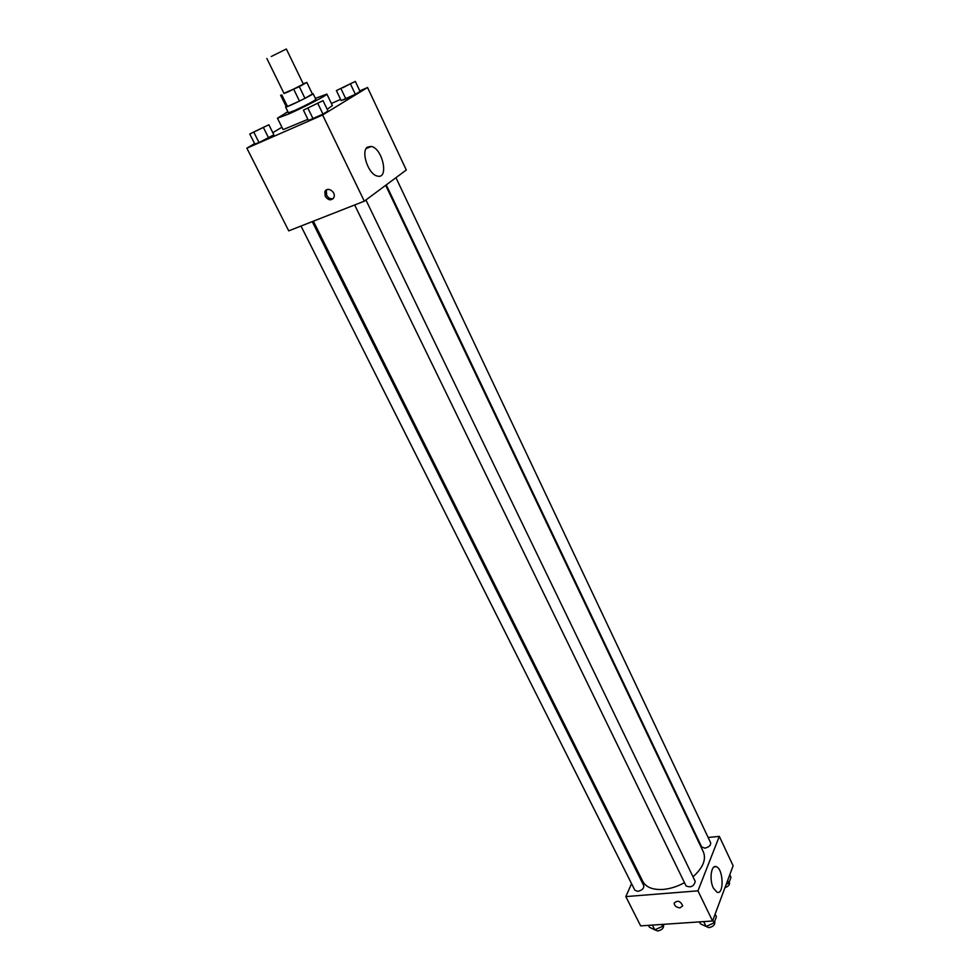 <?xml version="1.0" encoding="UTF-8"?>
<svg xmlns="http://www.w3.org/2000/svg" width="980" height="980" viewBox="0 0 980 980"><rect width="100%" height="100%" fill="white"/><g stroke="black" fill="none" stroke-linecap="round" stroke-linejoin="round"><path stroke-width="1.47" d="M271.276 56.497L286.344 49L271.276 56.497M286.344 49L303.359 84.109L288.524 91.728L284.053 93.517L266.866 58.494M312.412 93.994L306.814 82.418L312.412 93.994L304.964 98.331L299.304 86.669L306.814 82.418L303.224 83.839M283.955 93.308L299.304 86.669M281.787 94.888L287.483 106.465L286.27 106.747L280.611 95.219M287.483 106.465L299.488 101.075L293.792 89.413M286.27 106.747L280.599 95.207M304.964 98.331L299.488 101.075M286.172 106.538L285.596 107.077C285.278 108.266 314.225 94.154 313.098 93.663L312.314 93.798M313.098 93.663L315.879 99.433C313.576 101.332 306.556 104.995 294.821 110.434L288.426 112.823L285.596 107.077M315.376 98.38L326.879 94.08C328.227 94.619 304.596 106.979 288.88 113.925L277.438 118.2L287.912 111.781M307.904 119.34L283.098 129.63L277.438 118.2M326.879 94.08L332.404 105.583L327.185 109.282M281.909 127.241L272.808 132.68M254.592 143.582L246.874 148.188L322.604 114.991L367.549 87.502L359.807 90.919M340.611 99.409L331.387 103.476M249.753 134.003L254.812 144.011L259.039 142.59L273.861 134.799L268.863 124.754L249.753 134.003L268.863 124.754M336.397 90.577L341.175 100.585L355.36 94.325L360.064 91.446L355.324 81.426L336.397 90.577L355.324 81.426M303.42 110.152L308.455 120.479L322.971 114.109L328.031 111.022L323.033 100.658L303.42 110.152L323.033 100.658M246.874 148.188L288.733 230.864L364.303 201.182L406.308 169.993L367.549 87.502M367.635 147L371.359 146.437C382.874 148.654 389.121 179.634 377.312 176.045C368.321 174.526 360.432 150.945 367.635 147M364.303 201.182L322.604 114.991M325.225 196.294L324.895 191.762C326.904 185.967 336.361 191.909 333.923 197.446C331.326 200.925 328.423 200.545 325.225 196.294M327.026 189.606L326.328 190.745L326.671 195.277C328.386 198.168 330.591 199.271 333.249 198.573M684.481 882.662C677.437 886.533 670.345 888.774 663.203 889.423C652.888 890.012 646.102 887.366 642.843 881.498L313.38 221.186M385.667 185.318L703.395 851.963C706.396 859.583 702.93 867.864 692.995 876.794M354.674 204.967L686.049 885.895C690.814 887.905 693.877 886.422 695.249 881.449L365.92 199.981M312.24 221.627L643.774 885.638C644.044 888.431 642.059 890.33 637.796 891.347L634.844 890.195L301.007 226.049M395.957 177.674L710.647 842.763C710.904 845.385 708.957 847.173 704.828 848.153L701.655 846.953L386.243 184.889M625.816 896.59L697.968 890.845L719.308 836.369L733.126 865.769L712.558 921.004L640.651 925.88L625.816 896.59L631.561 883.666M636.853 871.771L637.392 870.558M719.308 836.369L708.148 837.484M697.65 838.525L697.025 838.586M713.379 888.088C709.067 879.709 711.211 864.311 716.282 866.7C723.473 868.66 724.281 895.365 716.992 892.204L713.379 888.088M712.558 921.004L697.968 890.845M680.083 907.848C676.482 907.541 674.497 905.973 674.142 903.144C677.499 900.02 680.365 900.902 682.717 905.789L680.083 907.848L682.717 905.777C680.365 900.889 677.499 900.02 674.142 903.144C674.497 905.973 676.482 907.541 680.083 907.848M699.463 921.886L700.406 923.809L706.066 926.443L714.102 922.891L716.392 916.717L715.13 914.095M706.066 926.443L703.714 921.604M714.102 922.891L712.827 920.269M714.616 921.519L714.788 921.886C715.143 924.789 713.17 926.7 708.908 927.644L705.698 926.272M726.217 884.315L728.826 883.152L730.982 877.345L729.769 874.773M728.826 883.152L727.613 880.579M729.242 882.049L729.439 882.478C729.88 884.683 728.397 886.422 724.967 887.684M648.49 925.341L649.446 927.227L654.75 929.824L662.615 926.345L663.436 924.324M663.276 924.704L663.546 925.243C663.877 928.109 661.917 930.02 657.69 930.988L654.775 929.824L652.374 925.083M662.615 926.345L661.672 924.446M318.868 102.606L307.561 108.168M308.455 120.479L313.122 118.862L308.063 108.474M313.122 118.862L322.971 114.109L317.937 103.696M322.971 114.109L328.031 111.022M351.293 83.337L340.403 88.629M341.175 100.585L345.854 98.919L341.065 88.849M345.854 98.919L355.36 94.325L350.583 84.243M355.36 94.325L360.064 91.446M343.074 87.6L351.293 83.3L343.074 87.6M264.796 126.665L253.759 132.043M254.812 144.011L259.039 142.59L253.979 132.508M259.039 142.59L268.63 137.947L263.583 127.853M268.63 137.947L273.861 134.799M287.863 111.696L285.633 113.006M371.359 146.437L366.165 148.593M324.895 191.762L326.328 190.745M716.282 866.7L714.175 866.884"/></g></svg>
